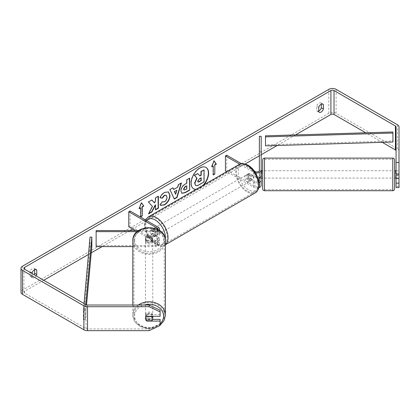 <?xml version="1.0" encoding="UTF-8"?>
<svg xmlns="http://www.w3.org/2000/svg" width="420" height="420" viewBox="0 0 420 420"><rect width="100%" height="100%" fill="white"/><g stroke="black" fill="none" stroke-linecap="round" stroke-linejoin="round"><path stroke-width="0.32" stroke-dasharray="2.1 1.58" d="M259.355 170.746L261.188 170.746L261.188 175.534L261.188 170.803L259.355 170.803L259.355 172.294L259.355 170.746L259.355 175.534L259.355 172.294L259.355 174.993L261.555 174.993L261.555 178.017L261.555 174.993M258.053 177.965A4.4 2.541 180 0 1 253.68 177.329L247.978 174.037A3.665 2.116 -120 0 0 247.7 174.153A3.665 2.116 -120 0 0 247.978 178.826L253.68 182.117A4.4 2.541 0 0 0 259.135 182.469M258.935 187.625A4.4 2.541 180 0 1 253.68 187.204L226.742 171.654M259.355 180.322L259.355 185.409A2.567 1.48 180 0 1 257.775 186.774A2.567 1.48 180 0 1 254.977 186.454L226.727 170.147L225.43 170.893M259.355 174.993L259.355 175.534A2.567 1.48 180 0 1 257.775 176.899A2.567 1.48 180 0 1 254.977 176.578L249.275 173.287A3.665 2.116 -120 0 0 248.997 173.408A3.665 2.116 -120 0 0 249.275 178.075L254.977 181.367A2.567 1.48 0 0 0 258.925 181.146M255.617 172.893A4.4 2.541 180 0 1 253.68 172.242L239.752 164.199M226.727 155.179L226.727 170.147M254.489 171.208L241.495 163.706M261.188 178.017L261.188 175.534L259.355 175.534L259.355 170.447M261.188 136.343L261.188 185.409M259.355 136.343L259.355 151.305L261.188 151.305M259.355 151.305L259.355 185.409M249.275 178.075L247.978 178.826M249.275 173.287L247.978 174.037M146.905 240.455A3.665 2.993 -0 0 1 145.441 238.061A3.665 2.993 -0 0 1 146.905 235.667L155.195 235.667A2.567 1.48 0 0 0 157.763 234.187A2.567 1.48 0 0 0 157.012 233.137L151.31 229.845A3.665 2.116 -120 0 0 151.032 229.966A3.665 2.116 -120 0 0 151.31 234.633L157.012 237.925A2.567 1.48 180 0 1 157.763 238.975A2.567 1.48 180 0 1 155.195 240.455L146.905 240.455L146.905 241.516A3.665 2.993 -0 0 1 145.441 239.122A3.665 2.993 -0 0 1 146.905 236.728L155.195 236.728A4.4 2.541 0 0 0 159.595 234.187A4.4 2.541 0 0 0 158.309 232.391L152.607 229.1A3.665 2.116 -120 0 0 152.329 229.215A3.665 2.116 -120 0 0 152.607 233.888L158.309 237.179A4.4 2.541 180 0 1 159.595 238.975A4.4 2.541 180 0 1 155.195 241.516L146.905 241.516M152.77 238.061L152.77 239.967A3.665 2.993 -0 0 1 149.105 242.959A3.665 2.993 -0 0 1 145.441 239.967L145.441 238.061A3.665 2.993 -0 0 1 146.491 235.966L146.491 237.237A3.665 2.993 -0 0 1 151.725 237.237L151.725 235.966A3.665 2.993 -0 0 1 152.77 238.061A3.665 2.993 -0 0 1 151.725 240.156L151.725 241.427A3.665 2.993 -0 0 1 146.491 241.427L146.491 240.156A3.665 2.993 -0 0 1 145.441 238.061L145.441 239.122M132.799 246.603L155.195 246.603A4.4 2.541 0 0 0 159.595 244.062A4.4 2.541 0 0 0 158.309 242.267L130.058 225.955L128.762 226.706M96.133 230.58L96.133 245.543L155.195 245.543A2.567 1.48 0 0 0 157.763 244.062A2.567 1.48 0 0 0 157.012 243.017L135.476 230.58M137.251 231.641L155.195 231.641A4.4 2.541 0 0 0 159.128 230.239M138.59 230.58L155.195 230.58A2.567 1.48 0 0 0 157.705 229.415M130.058 210.992L130.058 225.955M96.133 245.543L96.133 246.603M151.31 234.633L152.607 233.888M151.31 229.845L152.607 229.1M146.905 235.667L146.905 236.728M132.799 305.02L132.799 315.089A16.312 13.319 180 0 0 149.105 328.403A16.312 13.319 180 0 0 165.417 315.089M145.441 316.144A3.665 2.993 -0 0 1 149.105 313.152A3.665 2.993 -0 0 1 152.77 316.144A3.665 2.993 -0 0 1 149.105 319.137A3.665 2.993 -0 0 1 145.441 316.144L145.441 316.99A3.665 2.993 180 0 0 146.905 319.384L152.67 319.384M146.491 320.78L146.491 318.875A3.665 2.993 -0 0 0 151.725 318.875L151.725 320.78M145.441 239.967A3.665 2.993 -0 0 1 149.105 236.975A3.665 2.993 -0 0 1 152.77 239.967M146.491 240.156L151.725 240.156M151.725 235.966L146.491 235.966M151.725 316.292L151.725 314.685A3.665 2.993 -0 0 0 146.491 314.685L146.491 316.591M146.491 314.685L151.725 314.685M151.725 318.875L146.491 318.875M151.725 241.427L146.491 241.427M146.491 237.237L151.725 237.237M145.441 241.022A3.665 2.993 -0 0 1 149.105 238.03A3.665 2.993 -0 0 1 152.77 241.022A3.665 2.993 -0 0 1 149.105 244.015A3.665 2.993 -0 0 1 145.441 241.022L145.441 315.089A3.665 2.993 -0 0 1 149.105 312.097A3.665 2.993 -0 0 1 152.77 315.089A3.665 2.993 -0 0 1 149.105 318.082A3.665 2.993 -0 0 1 145.441 315.089M152.77 241.022L152.77 315.089M133.97 241.022A15.136 12.358 -0 0 1 149.105 228.664A15.136 12.358 -0 0 1 164.246 241.022A15.136 12.358 -0 0 1 149.105 253.386A15.136 12.358 -0 0 1 133.97 241.022L133.97 315.089A15.136 12.358 -0 0 1 149.105 302.726A15.136 12.358 -0 0 1 164.246 315.089A15.136 12.358 -0 0 1 149.105 327.448A15.136 12.358 -0 0 1 133.97 315.089M164.246 241.022L164.246 315.089M195.919 189.452A12.364 7.135 120 0 0 199.878 188.26A12.364 7.135 120 0 0 203.842 184.874M196.219 189.278A12.364 7.135 120 0 0 199.621 188.108A12.364 7.135 120 0 0 203.023 185.346M205.931 167.386A12.364 7.135 120 0 0 205.8 167.307A12.364 7.135 120 0 0 199.621 167.921A12.364 7.135 120 0 0 191.546 178.815A12.364 7.135 120 0 0 193.436 188.722A12.364 7.135 120 0 0 193.567 188.795M32.093 273.541L32.093 277.237L30.02 276.04A3.665 2.116 120 0 0 30.518 276.565A3.665 2.116 120 0 0 32.35 276.381A3.665 2.116 120 0 0 34.052 274.669M32.093 277.237A3.665 2.116 120 0 0 32.592 277.762A3.665 2.116 120 0 0 34.424 277.578A3.665 2.116 120 0 0 36.125 275.867M318.733 111.746L316.659 110.549L316.659 106.145A3.665 2.116 -60 0 1 320.822 102.931A3.665 2.116 -60 0 1 321.321 103.451L321.321 104.176M318.733 111.027A3.665 2.116 -60 0 1 317.158 111.074A3.665 2.116 -60 0 1 316.659 110.549M396.065 170.746L396.065 178.364L396.065 170.746L399 170.746L399 178.364L399 170.746M295.533 134.909L277.19 145.499M261.188 154.739L259.355 155.794M245.159 163.994L132.652 228.947M129.827 230.58L102.076 246.603M91.255 252.851L88.463 254.462M43.754 280.271L24.575 291.344A2.2 1.27 0 0 0 23.935 292.241A2.2 1.27 0 0 0 24.575 293.139L85.979 328.592A2.2 1.27 0 0 0 87.533 328.96L149.105 328.96L149.105 330.656M399 187.546L399 150.833A5.129 2.961 0 0 0 397.499 148.738L336.094 113.285A5.129 2.961 0 0 0 328.839 113.285L22.502 290.147A5.129 2.961 0 0 0 21 292.241M34.681 269.661L34.681 268.942A3.665 2.116 120 0 0 34.183 268.422A3.665 2.116 120 0 0 30.02 271.635L30.02 276.04M160.104 319.384L160.104 323.778L149.105 328.96M160.104 325.474L160.104 323.778M160.104 310.207L160.104 316.292M160.104 314.596L146.905 314.596A3.665 2.993 180 0 0 145.441 316.99M399 186.38L396.065 186.38L396.065 126.887M382.258 142.333L365.736 132.793M396.065 186.38L396.065 187.546M399 126.887L399 150.833M396.065 175.534L399 175.534M318.733 107.342L316.659 106.145M322.193 103.955L321.321 103.451M146.905 319.384L146.905 320.78M146.905 314.596L146.905 316.292M32.093 272.832L30.02 271.635M35.553 269.446L34.681 268.942M203.821 169.801L203.821 181.797L198.907 184.632C197.337 185.519 196.208 185.734 195.526 185.283L195.804 185.446M197.589 173.402L199.768 175.775M199.678 175.822L199.941 175.975M139.277 208.362L138.868 208.598L141.204 202.587L141.461 202.739M141.204 202.587L141.409 202.881M140.422 207.701L140.422 216.678L140.684 216.531M140.422 216.678L140.684 216.83M138.868 208.598L139.13 208.751M213.25 174.636L213.25 174.935M212.993 165.805L212.993 174.783M213.974 160.981L213.77 160.692L211.439 166.703L211.843 166.467M173.471 189.347L177.744 187.178M177.487 187.031L178.216 184.485L178.474 184.632M178.216 184.485L181.44 182.921M181.183 182.774L181.072 183.136M174.043 198.875L169.916 189.572M169.659 189.425L172.977 187.808M175.439 194.156L176.605 190.103M184.018 189.956L186.795 189.011M186.538 188.864L186.538 185.698M181.745 193.221L180.658 190.801C180.857 187.84 182.343 185.546 185.115 183.918L186.795 183.251M186.538 183.099L186.538 179.681L186.795 179.828M186.538 179.681L189.672 178.169M189.409 178.022L189.409 178.322M151.783 200.046L148.155 201.836L152.213 206.32L148.291 213.733L148.549 213.88M152.213 206.32L152.476 206.467M148.155 201.836L148.417 201.989M151.604 199.847L151.867 199.994M158.135 196.376L158.135 196.077L155.264 197.736L155.264 200.828L154.214 202.787M155.264 200.828L155.526 200.981M155.264 197.736L155.526 197.883M158.135 196.077L158.398 196.224M155.264 204.85L155.264 209.706L155.526 209.554M155.264 209.706L155.526 209.853M148.291 213.733L148.775 213.449M160.104 197.647L159.81 197.573C160.681 195.389 162.209 193.609 164.399 192.218L168.336 191.882M160.608 205.317L160.141 204.928M159.884 204.782L162.047 201.6L162.304 201.752M162.519 201.915L164.309 201.695C165.858 200.618 166.688 199.085 166.782 197.101L166.105 195.206M200.939 178.001L200.939 177.702L199.043 178.799L197.5 181.109L197.951 181.981M200.939 177.702L201.201 177.849M394.601 166.052L394.601 159.931M394.601 172.294L394.601 178.075L394.601 172.294M399 173.828L399 178.017L399 170.803L399 173.828L396.065 173.828M395.703 173.828L395.703 170.746M396.065 170.803L399 170.803M261.188 173.828L259.355 173.828L259.355 177.592M262.658 172.294L262.658 178.075L262.658 172.294M261.555 173.828L261.555 170.746M259.355 173.828L259.355 170.803M394.601 176.526L394.601 178.075M399 174.993L395.703 174.993L395.703 178.017L395.703 174.993M396.065 178.017L399 178.017M262.658 166.052L262.658 188.89M264.49 172.294L264.49 178.075L264.49 172.294M392.768 172.294L392.768 178.075L392.768 172.294M392.768 183.152L392.768 159.275L392.768 183.152M264.49 183.152L264.49 159.275L264.49 183.152M248.498 174.935A3.665 2.116 60 0 1 250.892 178.164A3.665 2.116 60 0 1 250.331 181.099A3.665 2.116 60 0 1 248.498 180.92A3.665 2.116 60 0 1 246.104 177.686A3.665 2.116 60 0 1 246.666 174.752A3.665 2.116 60 0 1 248.498 174.935M252.683 179.744L251.123 180.642A3.665 2.116 60 0 1 251.108 180.653A3.665 2.116 60 0 1 249.275 180.469A3.665 2.116 60 0 1 247.422 178.505L248.981 177.608A3.665 2.116 60 0 1 248.981 173.418L252.683 175.555A3.665 2.116 60 0 1 252.683 179.744L248.981 177.608M252.683 175.555L251.123 176.453A3.665 2.116 60 0 0 249.275 174.484A3.665 2.116 60 0 0 247.443 174.305A3.665 2.116 60 0 0 247.422 174.316L248.981 173.418M154.718 232.113A3.665 2.116 60 0 1 154.718 236.303L156.272 235.405A3.665 2.116 60 0 1 156.251 235.415A3.665 2.116 60 0 1 154.418 235.232A3.665 2.116 60 0 1 152.57 233.268L151.011 234.166A3.665 2.116 60 0 1 151.011 229.976L154.718 232.113L156.272 231.215A3.665 2.116 60 0 0 154.418 229.247A3.665 2.116 60 0 0 152.586 229.068L153.363 228.617A3.665 2.116 60 0 1 155.195 228.8A3.665 2.116 60 0 1 157.589 232.029A3.665 2.116 60 0 1 157.028 234.969A3.665 2.116 60 0 1 155.195 234.785A3.665 2.116 60 0 1 152.801 231.556A3.665 2.116 60 0 1 153.363 228.617M154.718 236.303L151.011 234.166M152.586 229.068A3.665 2.116 60 0 0 152.57 229.078L151.011 229.976M247.422 174.316L251.123 176.453M251.123 180.642L247.422 178.505M156.272 235.405L152.57 233.268M152.57 229.078L156.272 231.215M156.492 228.049A3.665 2.116 60 0 1 158.886 231.284A3.665 2.116 60 0 1 158.324 234.218A3.665 2.116 60 0 1 156.492 234.035A3.665 2.116 60 0 1 154.098 230.806A3.665 2.116 60 0 1 154.66 227.871A3.665 2.116 60 0 1 156.492 228.049M247.202 175.681A3.665 2.116 60 0 1 249.596 178.909A3.665 2.116 60 0 1 249.034 181.85A3.665 2.116 60 0 1 247.202 181.666A3.665 2.116 60 0 1 244.808 178.437A3.665 2.116 60 0 1 245.369 175.502A3.665 2.116 60 0 1 247.202 175.681M247.202 191.032A15.136 8.741 60 0 1 237.31 177.697A15.136 8.741 60 0 1 239.631 165.564A15.136 8.741 60 0 1 247.202 166.315A15.136 8.741 60 0 1 257.093 179.655A15.136 8.741 60 0 1 254.772 191.783A15.136 8.741 60 0 1 247.202 191.032M156.492 243.406A15.136 8.741 60 0 1 146.606 230.066A15.136 8.741 60 0 1 148.927 217.933A15.136 8.741 60 0 1 156.492 218.684A15.136 8.741 60 0 1 166.383 232.024A15.136 8.741 60 0 1 164.062 244.151A15.136 8.741 60 0 1 156.492 243.406M392.831 131.975L392.831 140.957L265.456 144.795M392.831 140.957L392.926 142.013M84.026 303.524L83.386 310.632L83.386 319.615L90.032 246.073L90.032 237.095M91.864 246.125L90.032 246.073M83.386 310.632L85.218 310.69L85.218 319.667L86.552 304.889M85.218 310.69L85.775 304.531M83.386 319.615L85.218 319.667M253.68 182.117L253.68 187.204M254.977 181.367L254.977 186.454M254.977 171.491L254.977 176.578M253.68 172.242L253.68 177.329M155.195 241.516L155.195 246.603M158.309 237.179L158.309 242.267M155.195 240.455L155.195 245.543M157.012 237.925L157.012 243.017M157.012 229.073L157.012 233.137M158.309 227.304L158.309 232.391M155.195 231.641L155.195 236.728M155.195 230.58L155.195 235.667M160.104 323.836A14.479 11.823 -0 0 1 144.086 327.233A14.479 11.823 -0 0 1 134.631 316.144A14.479 11.823 -0 0 1 144.212 305.02M165.417 241.022A16.312 13.319 -0 0 1 149.105 254.341A16.312 13.319 -0 0 1 132.799 241.022M134.631 239.967A14.479 11.823 180 0 0 149.105 251.785A14.479 11.823 180 0 0 163.585 239.967A14.479 11.823 180 0 0 149.105 228.144A14.479 11.823 180 0 0 134.631 239.967M138.427 305.02A16.312 13.319 180 0 0 132.799 315.089L134.778 321.625L140.165 326.513L147.614 328.681L155.41 327.684M24.575 293.139L24.575 291.344M22.502 266.207L22.502 290.147M328.839 89.345L328.839 113.285M87.533 305.02L87.533 328.96M85.979 304.647L85.979 328.592M397.499 124.793L397.499 148.738M336.094 89.345L336.094 113.285M198.907 184.632L199.169 184.784M185.189 189.641L185.451 189.787M164.399 192.218L164.661 192.371M164.309 201.695L164.572 201.847M166.782 197.101L167.044 197.253M166.782 197.069L167.044 197.216M392.768 158.099L392.768 190.722M264.49 190.722L264.49 158.099M239.048 164.551A16.312 9.419 -120 0 0 236.544 177.618A16.312 9.419 -120 0 0 247.202 191.993A16.312 9.419 -120 0 0 255.355 192.801M248.498 166.105A14.479 8.358 60 0 1 258.736 183.834A14.479 8.358 60 0 1 248.498 189.746A14.479 8.358 60 0 1 238.261 172.016A14.479 8.358 60 0 1 248.498 166.105M165.417 244.634A16.312 9.419 60 0 1 164.645 245.17A16.312 9.419 60 0 1 156.492 244.361A16.312 9.419 60 0 1 145.84 229.987A16.312 9.419 60 0 1 148.339 216.919M146.528 220.5A14.479 8.358 -120 0 0 146.239 232.339A14.479 8.358 -120 0 0 155.195 243.616A14.479 8.358 -120 0 0 165.312 239.463M248.997 173.408L247.7 174.153M159.595 238.975L159.595 244.062M157.763 238.975L157.763 244.062M159.595 230.559L159.595 234.187M157.763 229.1L157.763 234.187M151.032 229.966L152.329 229.215M158.734 326.114L160.104 325.18M32.592 277.762L30.518 276.565M319.231 112.271L317.158 111.074M23.935 268.301L23.935 292.241M322.896 104.129L320.822 102.931M36.257 269.619L34.183 268.422M193.436 188.722L193.699 188.869M181.871 193.305L181.608 193.153M264.49 170.746L392.768 170.746M264.49 189.546L392.768 189.546M264.49 159.275L392.768 159.275M264.49 178.075L392.768 178.075M165.417 244.724L164.645 245.17C162.808 246.635 159.784 246.393 155.578 244.451L147.635 236.087L144.963 229.446L144.428 224.868L144.847 221.744L145.546 219.933M250.331 181.099L251.108 180.653M156.251 235.415L157.028 234.969M246.666 174.752L247.443 174.305M158.324 234.218L249.034 181.85M148.927 217.933L239.631 165.564M164.062 244.151L254.772 191.783M154.66 227.871L245.369 175.502"/><path stroke-width="0.63" d="M261.555 170.803L261.188 170.746M259.135 182.469A4.4 2.541 0 0 0 261.188 180.322L261.188 185.409A4.4 2.541 180 0 1 258.935 187.625M258.925 181.146A2.567 1.48 0 0 0 259.355 180.322L259.355 177.592M255.617 172.893A4.4 2.541 180 0 0 261.188 170.447L261.188 136.343L259.355 136.343L259.355 170.447A2.567 1.48 180 0 1 257.775 171.811A2.567 1.48 180 0 1 254.977 171.491L254.489 171.208M226.742 171.654L225.43 170.893L225.43 155.93L226.727 155.179L241.495 163.706M239.752 164.199L225.43 155.93M261.188 170.447L261.188 175.534A4.4 2.541 180 0 1 258.053 177.965M261.188 180.322L261.188 178.017M159.128 230.239A4.4 2.541 0 0 0 159.595 229.1A4.4 2.541 0 0 0 158.309 227.304L130.058 210.992L128.762 211.743L128.762 226.706L135.476 230.58M157.705 229.415A2.567 1.48 0 0 0 157.763 229.1A2.567 1.48 0 0 0 157.012 228.049L128.762 211.743M137.251 231.641L96.133 231.641L96.133 230.58L138.59 230.58M96.133 231.641L96.133 246.603L132.799 246.603M132.799 305.02L132.799 241.022A16.312 13.319 -0 0 1 149.105 227.708A16.312 13.319 -0 0 1 165.417 241.022L165.417 315.089A16.312 13.319 180 0 0 155.883 302.972A16.312 13.319 180 0 0 138.427 305.02M152.77 316.292L152.77 318.685A3.665 2.993 -0 0 1 151.725 320.78L146.491 320.78A3.665 2.993 -0 0 1 145.441 318.685A3.665 2.993 -0 0 1 146.491 316.591L151.725 316.591A3.665 2.993 -0 0 1 152.77 318.685M151.725 316.591L151.725 316.292M203.842 184.874A12.364 7.135 120 0 0 206.057 167.459A12.364 7.135 120 0 0 199.878 168.068A12.364 7.135 120 0 0 191.803 178.962A12.364 7.135 120 0 0 193.699 188.869A12.364 7.135 120 0 0 195.919 189.452M203.023 185.346A12.364 7.135 120 0 0 205.931 167.386M321.321 104.176L321.321 107.856A3.665 2.116 -60 0 1 318.99 110.891A3.665 2.116 -60 0 1 318.733 111.027M321.064 112.088A3.665 2.116 -60 0 1 319.231 112.271A3.665 2.116 -60 0 1 318.733 111.746L318.733 107.342A3.665 2.116 -60 0 1 322.896 104.129A3.665 2.116 -60 0 1 323.395 104.648L323.395 109.053A3.665 2.116 -60 0 1 321.064 112.088M152.476 206.467L148.549 213.88L151.956 211.916L155.526 204.997L155.526 209.853L158.398 208.194L158.398 196.224L155.526 197.883L155.526 200.981L154.471 202.939L151.867 199.994L148.417 201.989L152.476 206.467M173.728 189.499L177.744 187.178L178.474 184.632L181.44 182.921L177.056 197.437L174.3 199.022L169.916 189.572L172.977 187.808L173.728 189.499L172.825 187.898M365.736 132.793L334.021 114.482A2.2 1.27 0 0 0 330.913 114.482L295.533 134.909M277.19 145.499L261.188 154.739M259.355 155.794L245.159 163.994M132.652 228.947L129.827 230.58M102.076 246.603L91.255 252.851M88.463 254.462L43.754 280.271M396.065 162.44L399 162.44L399 173.969L396.065 173.969L396.065 126.887A2.2 1.27 0 0 0 395.425 125.99L334.021 90.542A2.2 1.27 0 0 0 330.913 90.542L24.575 267.404A2.2 1.27 0 0 0 23.935 268.301A2.2 1.27 0 0 0 24.575 269.199L85.979 304.647A2.2 1.27 0 0 0 87.533 305.02L149.105 305.02L160.104 310.207L160.104 316.292L146.905 316.292A3.665 2.993 -0 0 0 145.441 318.685A3.665 2.993 -0 0 0 146.905 321.08L160.104 321.08L160.104 325.474L149.105 330.656L87.533 330.656A5.129 2.961 0 0 1 83.906 329.789L22.502 294.336A5.129 2.961 0 0 1 21 292.241L21 268.301A5.129 2.961 0 0 0 22.502 270.396L83.906 305.844A5.129 2.961 0 0 0 87.533 306.716L149.105 306.716L149.105 305.02M36.125 275.867A3.665 2.116 120 0 0 36.755 274.544L36.755 270.139A3.665 2.116 120 0 0 36.257 269.619A3.665 2.116 120 0 0 32.093 272.832L32.093 273.541M139.13 208.751L141.461 202.739L143.792 206.057L142.238 206.955L142.238 215.933L140.684 216.83L140.684 207.853L139.13 208.751M214.804 165.06L216.363 164.162L214.027 160.839L211.696 166.856L213.25 165.958L213.25 174.935L214.804 174.037L214.804 165.06L214.804 174.037M180.915 190.984L180.915 190.953C181.115 187.992 182.6 185.698 185.372 184.07L186.795 183.251L186.795 179.828L189.672 178.169L189.672 190.139L185.225 192.707L181.871 193.305L180.915 190.984M162.304 201.752L164.572 201.847C166.121 200.765 166.945 199.238 167.044 197.253L166.241 195.274L164.572 195.447L162.23 198.251L160.067 197.72C160.939 195.541 162.472 193.757 164.661 192.371L168.467 191.956L170.006 195.51C169.754 199.474 167.932 202.597 164.54 204.887L160.734 205.396L160.141 204.928L162.304 201.752L162.519 201.915M399 162.44L399 126.887A5.129 2.961 0 0 0 397.499 124.793L336.094 89.345A5.129 2.961 0 0 0 328.839 89.345L22.502 266.207A5.129 2.961 0 0 0 21 268.301M34.052 274.669A3.665 2.116 120 0 0 34.681 273.346L34.681 269.661M160.104 311.897L149.105 306.716M152.67 319.384L160.104 319.384L160.104 321.08M396.065 183.152L399 183.152L399 187.546L396.065 187.546L396.065 178.364L399 178.364L399 173.969M396.065 150.833A2.2 1.27 0 0 0 395.425 149.935L382.258 142.333M396.065 173.969L396.065 178.364M399 183.152L399 178.364M323.395 104.648L322.193 103.955M323.395 109.053L321.321 107.856M146.905 320.78L146.905 321.08M36.755 270.139L35.553 269.446M36.755 274.544L34.681 273.346M195.547 185.299L194.864 183.136L197.001 178.222L194.523 175.471L197.846 173.549L199.941 175.975L201.201 175.245L201.201 171.612L204.078 169.953L204.078 181.949L199.169 184.784C197.594 185.666 196.466 185.887 195.783 185.435L195.731 185.404M195.526 185.283L194.602 182.989L196.739 178.07L194.523 175.471M199.768 175.775L200.939 175.098L200.939 171.465L204.078 169.953M200.939 171.465L201.201 171.612M200.939 175.098L201.201 175.245M194.261 175.319L197.846 173.549M196.739 178.07L197.001 178.222M193.567 188.795A12.364 7.135 120 0 0 196.219 189.278M141.409 202.881L143.792 206.057M143.535 205.905L141.981 206.803L142.238 206.955M141.981 206.803L142.238 215.933M140.684 216.531L141.981 215.78M139.277 208.362L140.684 207.853M214.547 173.885L213.25 174.636M211.843 166.467L213.25 165.958M214.547 164.908L216.101 164.01L213.974 160.981M216.101 164.01L216.363 164.162M176.862 190.255L174.552 191.588L175.702 194.308L176.862 190.255L174.552 191.588M174.295 191.441L175.702 194.308M181.072 183.136L176.794 197.284L177.056 197.437M176.794 197.284L174.195 198.786M183.792 189.173L184.139 190.05L186.795 189.011L186.795 185.85L185.435 186.632L183.792 189.173L183.53 189.026L184.018 189.956M183.53 189.026L185.173 186.485L186.795 185.85M189.409 178.322L189.672 190.139M189.409 189.992L184.968 192.554L181.745 193.221M154.471 202.939L151.783 200.046M155.526 209.554L158.135 208.047L158.135 196.376M158.135 208.047L158.398 208.194M148.775 213.449L151.694 211.764L155.264 204.85L155.526 204.997M151.694 211.764L151.956 211.916M168.336 191.882L169.748 195.358C169.496 199.322 167.674 202.451 164.283 204.74L160.608 205.317M166.105 195.206L164.309 195.3L161.973 198.103L162.23 198.251M161.973 198.103L160.104 197.647M197.757 181.262L198.067 182.075L201.201 180.731L201.201 177.849L199.3 178.946L197.757 181.262M197.951 181.981L200.939 180.579L200.939 178.001M200.939 180.579L201.201 180.731M264.49 190.722C263.377 190.612 262.762 190.003 262.658 188.89L262.658 159.931C262.762 158.818 263.377 158.209 264.49 158.099L264.49 190.722L392.768 190.722L392.768 158.099C393.881 158.209 394.495 158.818 394.601 159.931L394.601 188.89L394.601 178.075L395.703 178.075M262.658 159.931L262.658 166.052M394.601 166.052L394.601 176.526M396.065 173.828L395.703 173.828L395.703 170.746L394.601 170.746M395.703 170.803L396.065 170.803M262.658 170.746L261.555 170.746L261.555 173.828L261.188 173.828M261.555 178.017L259.355 178.017M395.703 178.017L396.065 178.017M265.456 135.817L265.55 145.85L265.456 135.817L392.831 131.975L392.926 133.035L392.926 142.013L265.55 145.85M392.926 133.035L265.55 136.873M84.026 303.524L90.032 237.095L91.864 237.148L91.864 246.125L86.552 304.889M85.775 304.531L91.864 237.148M157.012 228.049L157.012 229.073M144.212 305.02A14.479 11.823 -0 0 1 163.585 316.144A14.479 11.823 -0 0 1 160.104 323.836M330.913 90.542L330.913 114.482M24.575 267.404L24.575 269.199M87.533 306.716L87.533 330.656M334.021 90.542L334.021 114.482M395.425 125.99L395.425 149.935M22.502 270.396L22.502 294.336M83.906 305.844L83.906 329.789M194.602 182.989L194.864 183.136M194.602 183.02L194.864 183.172M185.173 186.485L185.435 186.632M183.53 188.99L183.792 189.142M164.309 195.3L164.572 195.447M199.054 181.671L199.316 181.818M255.355 192.801A16.312 9.419 -120 0 0 257.859 179.728A16.312 9.419 -120 0 0 247.202 165.359A16.312 9.419 -120 0 0 239.048 164.551C240.886 163.086 243.91 163.322 248.12 165.265C251.249 167.134 253.895 169.922 256.058 173.633L258.731 180.269C260.389 185.11 259.266 189.289 255.355 192.801L165.417 244.724M239.048 164.551L148.339 216.919A16.312 9.419 60 0 1 156.492 217.728A16.312 9.419 60 0 1 166.913 231.362A16.312 9.419 60 0 1 165.417 244.634M165.312 239.463A14.479 8.358 -120 0 0 155.195 219.97A14.479 8.358 -120 0 0 146.528 220.5M159.595 229.1L159.595 230.559M155.41 327.684L158.734 326.114M160.104 325.18L164.015 320.633L165.417 315.089M132.799 241.022C131.995 223.346 166.215 223.346 165.417 241.022M184.139 190.05L183.876 189.898M264.49 158.099L392.768 158.099M261.555 178.075L262.658 178.075M392.768 190.722C393.881 190.612 394.495 190.003 394.601 188.89M148.339 216.919L145.546 219.933"/></g></svg>
